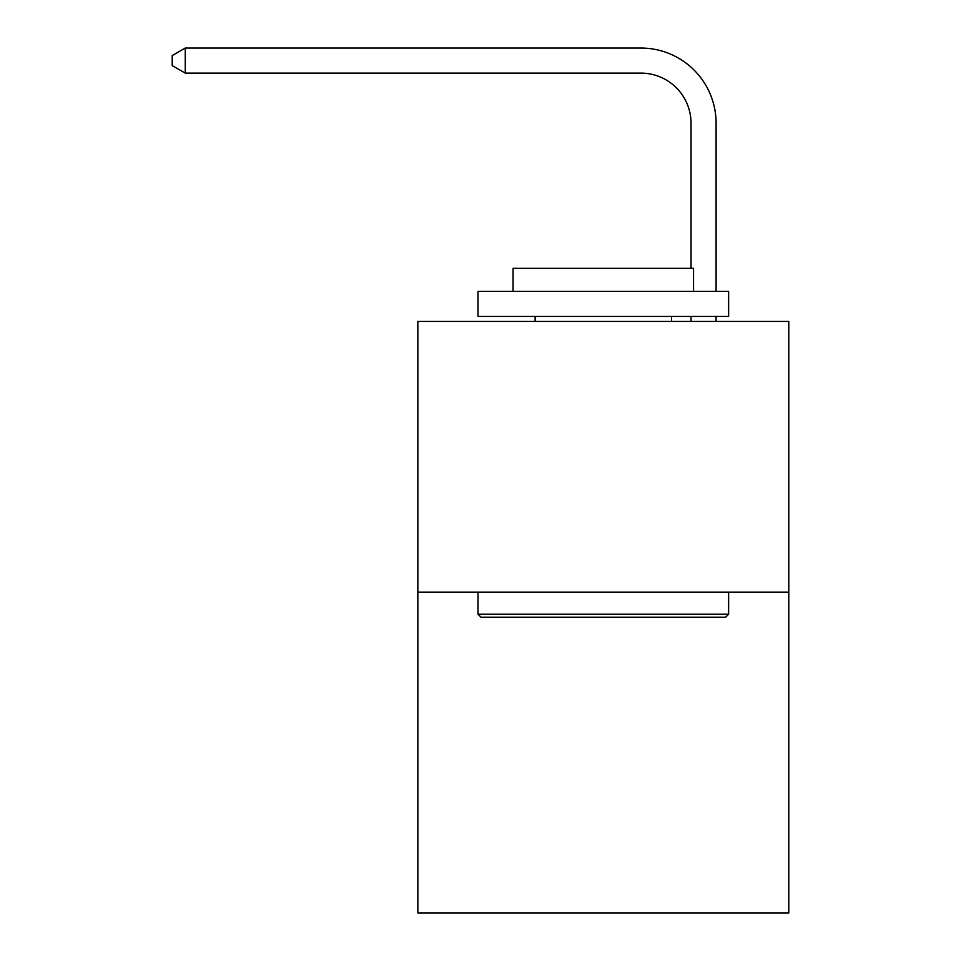 <?xml version="1.0" encoding="UTF-8"?>
<svg xmlns="http://www.w3.org/2000/svg" width="961" height="961" viewBox="0 0 961 961"><rect width="100%" height="100%" fill="white"/><g stroke="black" fill="none" stroke-linecap="round" stroke-linejoin="round"><path stroke-width="1.44" d="M788.789 592.132L788.789 321.442L417.843 321.442L417.843 912.95L788.789 912.95L788.789 592.132L417.843 592.132M691.031 268.311L691.031 123.236A50.128 50.128 0 0 0 640.903 73.108L185.245 73.108L172.211 65.6L172.211 55.57L185.245 48.05L640.903 48.05A75.186 75.186 0 0 1 716.101 123.236L716.101 291.363M691.031 123.236A50.128 50.128 0 0 0 640.903 73.108A50.128 50.128 0 0 1 691.031 123.236A50.128 50.128 0 0 0 640.903 73.108A50.128 50.128 0 0 1 691.031 123.236A50.128 50.128 0 0 0 640.903 73.108A50.128 50.128 0 0 1 691.031 123.236A50.128 50.128 0 0 0 640.903 73.108A50.128 50.128 0 0 1 691.031 123.236A50.128 50.128 0 0 0 640.903 73.108A50.128 50.128 0 0 1 691.031 123.236A50.128 50.128 0 0 0 640.903 73.108A50.128 50.128 0 0 1 691.031 123.236A50.128 50.128 0 0 0 640.903 73.108A50.128 50.128 0 0 1 691.031 123.236A50.128 50.128 0 0 0 640.903 73.108A50.128 50.128 0 0 1 691.031 123.236A50.128 50.128 0 0 0 640.903 73.108A50.128 50.128 0 0 1 691.031 123.236A50.128 50.128 0 0 0 640.903 73.108A50.128 50.128 0 0 1 691.031 123.236A50.128 50.128 0 0 0 640.903 73.108A50.128 50.128 0 0 1 691.031 123.236M185.245 48.05L640.903 48.05L185.245 48.05L640.903 48.05L185.245 48.05L640.903 48.05L185.245 48.05L640.903 48.05L185.245 48.05L640.903 48.05L185.245 48.05L640.903 48.05L185.245 48.05L640.903 48.05L185.245 48.05L640.903 48.05L185.245 48.05L640.903 48.05L185.245 48.05L640.903 48.05L185.245 48.05L640.903 48.05L185.245 48.05L185.245 73.108M725.627 617.202L481.005 617.202L477.989 614.187L728.63 614.187L725.627 617.202M477.989 291.363L728.63 291.363L728.63 316.433L477.989 316.433L477.989 291.363M693.542 291.363L693.542 268.311L513.078 268.311L513.078 291.363M477.989 592.132L477.989 614.187M728.63 592.132L728.63 614.187M535.145 316.433L535.145 321.442M671.487 316.433L671.487 321.442M716.101 316.433L716.101 321.442M691.031 321.442L691.031 316.433"/></g></svg>
